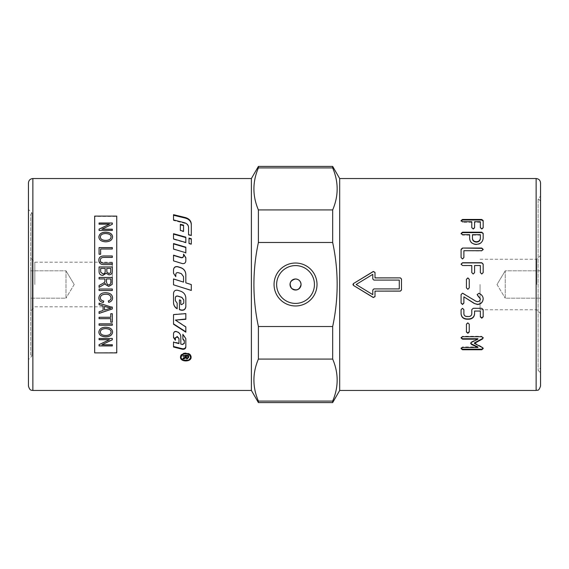 <?xml version="1.0" encoding="UTF-8"?>
<svg xmlns="http://www.w3.org/2000/svg" width="569" height="569" viewBox="0 0 569 569"><rect width="100%" height="100%" fill="white"/><g stroke="black" fill="none" stroke-linecap="round" stroke-linejoin="round"><path stroke-width="0.43" stroke-dasharray="2.85 2.13" d="M191.298 290.446L191.084 284.5M185.828 282.85L185.828 274.514M173.517 269.663L173.517 273.369L175.8 276.705L175.8 274.45C176.006 273.092 176.803 272.523 178.175 272.736L181.319 273.717L183.545 276.726L183.545 282.132M173.517 278.931L173.517 284.813M184.299 341.955L184.299 342.979L182.521 344.046L180.814 343.605L180.814 336.265C180.657 333.847 179.278 332.204 176.675 331.314L176.49 331.265C174.768 331.023 173.78 331.663 173.517 333.178L173.517 337.531M175.373 340.255L175.373 337.588M178.986 338.541L178.986 343.128L173.517 341.692L173.517 347.019M185.828 347.154L185.828 338.185L182.862 333.982L182.862 339.188M173.517 333.178L173.517 333.59M178.986 343.128L178.986 343.619M173.517 341.692L173.517 342.175M185.828 338.185L185.828 338.64M182.862 333.982L182.862 334.394M184.299 342.979L184.299 343.47M180.814 343.605L180.814 344.103M180.814 336.265L180.814 336.699M173.517 214.677L173.517 220.466L184.427 223.219C187.03 224.001 188.41 225.552 188.559 227.856L188.559 235.061L191.298 235.822L191.298 224.115M191.298 235.822L191.298 235.417M188.559 235.061L188.559 234.648M173.517 220.466L173.517 219.926M188.559 227.856L188.559 227.38M185.828 306.791L185.828 298.049C185.636 294.678 183.943 292.395 180.736 291.186L177.677 290.226C175.273 289.856 173.886 290.859 173.517 293.234L173.517 302.608M177.165 308.796L177.165 303.057L175.344 300.667M183.773 303.135L181.696 304.458L180.814 304.187L180.814 300.176L179.448 299.749L179.448 309.671M185.828 319.287L185.828 313.398L173.517 314.373L173.517 324.209M185.828 332.175L185.828 326.649L175.387 319.806M185.828 326.649L185.828 327.004M189.491 354.48C187.037 352.759 184.576 352.759 182.123 354.48M181.056 356.671C180.764 361.009 190.857 361.009 190.558 356.671M180.544 356.976L180.522 356.671C180.195 351.663 191.419 351.663 191.092 356.671L191.077 356.976M189.811 359.117C187.144 360.796 184.477 360.796 181.81 359.117M191.092 356.671L191.092 357.275M173.517 255.161L173.517 261.05L182.265 263.739C184.328 264.052 185.515 263.205 185.828 261.207L185.828 257.672M183.552 255.445L183.552 255.822M185.828 250.467L185.828 247.181M173.517 243.553L173.517 249.336L185.828 252.743M185.828 237.159L185.828 242.842L173.517 239.314L173.517 233.703M173.517 239.314L173.517 238.937M183.545 225.132L183.545 231.711L180.359 230.85L180.359 224.293M183.545 231.711L183.545 231.27M180.359 230.85L180.359 230.395M189.015 238.07L189.015 243.767L191.298 244.428L191.298 238.717M186.141 355.597L186.141 356.763L187.094 357.759L188.019 356.891L188.019 355.597L186.141 355.632M186.141 356.763L186.141 357.368M188.019 356.891L188.019 357.503M182.976 359.252L182.976 357.972L185.494 356.222L185.494 355.597L182.976 355.597L182.976 355.042L188.645 355.042L188.645 357.481M187.642 358.242L186.525 358.235M182.976 355.042L182.976 355.597M185.494 356.222L185.494 356.827M185.466 356.528L185.466 357.133M182.976 357.972L182.976 358.584M188.645 355.042L188.645 355.632M251.391 390.455L251.391 178.545M94.667 352.602L94.667 216.398L116.745 216.398L116.745 352.602L94.667 352.887M332.673 402.589L332.673 401.088L258.397 401.088C252.423 387.084 252.423 373.079 258.397 359.075L258.397 326.514C252.423 298.505 252.423 270.495 258.397 242.486L258.397 209.925C252.423 195.921 252.423 181.916 258.397 167.912L258.397 166.411M258.397 359.075L332.673 359.075C338.647 373.079 338.647 387.084 332.673 401.088M332.673 359.075L332.673 326.514L258.397 326.514M258.397 242.486L332.673 242.486C338.647 270.495 338.647 298.505 332.673 326.514M332.673 242.486L332.673 209.925L258.397 209.925M258.397 167.912L332.673 167.912C338.647 181.916 338.647 195.921 332.673 209.925M332.673 167.912L332.673 166.411M339.686 390.455L339.686 178.545M540.55 201.063L538.125 198.638L538.125 370.362L538.125 198.638L540.55 196.205L540.55 372.795L538.125 370.362L540.55 367.937L540.55 201.063L540.55 367.937M30.655 354.693L30.655 214.307L30.655 354.693L31.985 356.016L31.985 212.984L31.985 356.016L28.45 359.551L28.45 209.449L28.45 359.551M258.397 402.589L258.397 401.088M314.444 284.5A18.905 18.905 0 0 0 286.086 268.127A18.905 18.905 0 0 0 286.086 300.873A18.905 18.905 0 0 0 314.444 284.5M28.45 386.038L28.45 182.962M540.55 182.962L540.55 386.038M483.166 233.439L483.166 238.191M483.166 238.575C482.782 242.287 480.535 244.329 476.417 244.684C472.142 244.435 469.88 242.401 469.631 238.575L469.631 238.191M469.631 238.575L469.631 234.684M469.631 235.104L462.497 235.104L461.075 233.439M480.35 234.684L480.35 235.104L472.448 235.104L472.448 234.684M483.166 227.636L483.166 220.594M483.166 228.105L481.772 229.3L480.35 227.636M480.35 228.105L480.35 221.732M480.35 222.251L474.596 222.251L474.596 221.732M474.596 222.251L474.596 227.636M474.596 228.105L473.195 229.3L471.779 227.636M471.779 228.105L471.779 221.732M471.779 222.251L462.497 222.251L461.075 220.594M401.486 290.019L401.486 278.981M374.999 296.613L374.999 291.065M374.999 277.935L374.999 272.387M399.282 288.874L399.282 280.126L373.897 280.126L372.795 279.03L372.795 274.429L356.144 284.5L372.795 294.571L372.795 289.97L373.897 288.874L399.282 288.917M483.152 249.663L481.751 250.993L463.891 250.716M463.891 250.993L463.891 257.565M463.891 257.793L462.497 259.158L461.075 257.565M461.075 257.793L461.075 249.371M483.166 272.594L483.166 264.123M483.166 272.693L481.772 274.094L480.35 272.594M480.35 272.693L480.35 265.517M480.35 265.68L474.596 265.517M474.596 265.68L474.596 272.594M474.596 272.693L473.195 274.094L471.779 272.594M471.779 272.693L471.779 265.517M471.779 265.68L462.497 265.68L461.075 264.123M466.431 287.871L466.431 279.301M469.247 287.871L469.247 279.301M477.149 294.543L478.991 293.206C481.779 294.607 483.166 296.449 483.166 298.739L483.166 298.796M463.891 296.741L463.891 303.085M461.075 294.586L461.075 303.085M461.075 294.507L462.497 293.12L463.287 293.419M463.287 293.341L475.89 301.065L477.498 301.542C479.233 301.378 480.186 300.439 480.35 298.739M461.075 313.818L461.075 309.472L462.497 308.106L463.891 309.472L463.891 313.555C464.041 315.219 465.001 316.122 466.772 316.264L468.92 316.264C470.655 316.108 471.609 315.205 471.779 313.555L471.779 309.472L473.195 308.106L481.772 308.106L483.166 309.685M483.166 309.472L483.166 316.862M480.35 310.838L480.35 316.862M474.596 310.838L474.596 313.818M466.431 332.026L466.431 324.216M466.431 323.889L467.846 322.595L469.247 324.216M469.247 323.889L469.247 332.026M474.411 342.915L482.54 347.133L483.124 348.37M483.152 348.086L483.152 348.619M461.075 348.086L462.497 346.955L477.903 346.955M470.705 342.915L471.516 341.841L471.516 342.325M471.516 341.841L477.903 338.726M461.075 337.517L462.497 336.293L481.751 336.293L483.152 337.958M482.54 347.133L482.54 347.659M30.655 284.5L30.655 310.987L30.655 284.5M30.655 270.816L30.655 298.184L30.655 270.816L30.655 298.184L30.655 270.816L65.976 270.816L65.976 298.184L30.655 298.184L65.976 298.184L65.976 270.816L65.976 298.184L65.976 270.816L30.655 270.816M74.198 284.5L65.976 298.184L74.198 284.5L65.976 270.816L74.198 284.5M34.837 284.5L34.837 262.195L34.837 284.5M112.328 284.5L112.328 262.195L112.328 284.5M30.655 214.307L31.985 212.984L28.45 209.449M540.55 284.5L540.55 313.54L540.55 284.5M540.55 270.816L540.55 298.184L540.55 270.816L540.55 298.184L540.55 270.816L505.229 270.816L505.229 298.184L540.55 298.184L505.229 298.184L505.229 270.816L505.229 298.184L505.229 270.816L540.55 270.816M497.007 284.5L505.229 298.184L497.007 284.5L505.229 270.816L497.007 284.5M536.773 284.5L536.773 259.236L536.773 284.5M480.072 284.5L480.072 309.764L480.072 284.5M98.857 332.054L98.857 332.054C99.283 328.96 101.502 327.331 105.528 327.189C110.073 327.395 112.413 329.017 112.555 332.054L112.555 332.054M100.364 332.04C100.436 334.174 102.214 335.312 105.699 335.447C109.106 335.347 110.891 334.223 111.055 332.061M99.077 323.818L112.321 323.818M99.077 317.267L110.756 317.267M110.756 313.704L112.321 313.704M110.756 322.146L110.756 318.647M112.321 277.452L112.05 284.5M105.457 284.5L105.109 283.27L104.056 284.5M99.077 285.489L100.905 284.5M99.077 278.938L104.966 278.931M110.863 278.931L106.481 278.931M107.349 284.5L108.707 284.905L110.045 284.5M112.321 266.982L112.321 271.143M99.077 266.982L99.077 271.207M112.321 271.15C112.2 273.597 111.069 274.827 108.935 274.848L106.126 273.276M106.126 273.284L102.918 275.396C100.279 275.282 98.999 273.888 99.077 271.221M110.756 268.433L106.759 268.433M105.194 268.433L100.642 268.433M112.321 264.606L104.675 264.606C100.905 264.813 98.97 263.383 98.857 260.303L98.857 260.303M112.321 257.43L104.682 257.43C101.702 257.359 100.286 258.276 100.443 260.175M112.321 249.016L100.642 248.987M100.642 254.258L99.077 254.258M112.321 224.307L101.929 229.264M112.321 230.481L99.077 230.481M109.476 224.222L99.077 224.222M98.857 236.96L98.857 236.981C99.049 239.983 101.325 241.605 105.685 241.861C109.981 241.683 112.271 240.061 112.555 237.003L112.555 236.96M111.055 237.01C111.197 234.933 109.348 233.795 105.507 233.596C102.2 233.745 100.485 234.876 100.364 236.996M99.077 289.024L112.321 289.024M103.736 301.072L103.736 301.086C101.495 300.617 100.372 299.529 100.364 297.822M98.857 297.943L98.857 297.95C99.17 294.436 101.481 292.686 105.806 292.694C110.166 292.921 112.413 294.678 112.555 297.957L112.555 297.957M108.288 300.901C110.173 300.404 111.09 299.408 111.055 297.928M99.077 303.149L112.321 307.367M99.077 311.741L103.089 310.503M103.089 310.475L103.089 305.887M104.511 306.3L104.511 310.027L110.934 308.113L108.409 307.516M99.077 338.441L112.321 338.441M101.929 344.7L112.321 344.7M99.077 344.615L109.476 339.657M176.49 331.265L176.49 331.656M176.675 331.314L176.675 331.706M183.09 334.095L183.09 334.515M182.521 344.046L182.521 344.544M184.427 223.219L184.427 222.707M187.094 357.759L187.094 358.306M184.15 357.432L184.15 358.05M32.867 178.545L32.867 390.455M536.133 390.455L536.133 178.545M462.497 235.104L462.497 234.684M481.772 229.3L481.772 228.838M473.195 229.3L473.195 228.838M462.497 222.251L462.497 221.732M462.497 346.955L462.497 347.481M462.497 336.293L462.497 336.727M481.751 336.293L481.751 336.727M180.522 356.671L180.522 357.275M112.328 262.195L34.837 262.195L30.655 258.013M112.328 306.805L34.837 306.805L30.655 310.987M480.072 309.764L536.773 309.764L540.55 313.54M480.072 259.236L536.773 259.236L540.55 255.46"/><path stroke-width="0.85" d="M191.084 284.5L185.828 282.85L191.298 284.564L191.298 290.446L173.517 284.813L191.298 290.396M185.828 274.592C185.636 271.221 183.943 268.938 180.736 267.757L177.677 266.804C175.273 266.434 173.886 267.43 173.517 269.784M173.517 284.813L173.517 278.931L183.545 282.11L173.517 278.981M183.545 282.11L183.545 276.662L181.319 273.632L178.175 272.636C176.803 272.423 176.006 272.999 175.8 274.365L175.8 276.641L173.517 273.276L173.517 269.663C173.886 267.288 175.273 266.285 177.677 266.655L180.736 267.615C183.943 268.81 185.636 271.107 185.828 274.514L185.828 282.836M173.517 337.09L175.373 339.793M175.373 337.588L175.373 338.036L177.236 336.492L178.986 338.541L177.151 336.905L175.373 338.036L175.373 340.255L173.517 337.531L173.517 333.59C173.78 332.061 174.768 331.414 176.49 331.656L176.675 331.706C179.278 332.602 180.657 334.266 180.814 336.699L180.814 344.103L182.521 344.544L184.299 343.47L184.299 340.987L182.862 339.188L182.862 334.394L185.828 338.64L185.828 347.154C185.515 348.804 184.328 349.494 182.265 349.231L173.517 347.019L173.517 342.175L178.986 343.619L178.986 338.541M173.517 346.493L182.265 348.697C184.328 348.953 185.515 348.264 185.828 346.628M182.862 338.733L184.299 340.518L184.299 341.955M184.299 340.518L184.299 340.987M191.298 224.62C191.07 221.341 189.057 219.157 185.252 218.076L173.517 215.26M191.298 235.417L188.559 234.648L188.559 227.38C188.41 225.054 187.03 223.496 184.427 222.707L173.517 219.926L173.517 214.677L185.252 217.522C189.057 218.61 191.07 220.808 191.298 224.115L191.298 235.417M173.517 302.459C173.609 305.148 174.825 307.196 177.165 308.597M175.344 300.532L175.344 297.765C175.551 296.413 176.34 295.837 177.72 296.051L181.867 297.345L183.773 299.913L183.773 302.978M179.448 309.465L181.077 309.963C183.823 310.382 185.409 309.259 185.828 306.606M177.677 290.275L180.736 291.243C183.943 292.459 185.636 294.763 185.828 298.163L185.828 306.791C185.409 309.472 183.823 310.596 181.077 310.176L179.448 309.671L179.448 299.877L180.814 300.311L180.814 304.351L181.696 304.628L183.773 303.135L183.773 300.041L181.867 297.452L177.72 296.15C176.34 295.937 175.551 296.513 175.344 297.872L175.344 300.667L177.165 303.213L177.165 308.796C174.825 307.381 173.609 305.318 173.517 302.608L173.517 293.305C173.886 290.908 175.273 289.898 177.677 290.275M173.517 323.882L185.828 331.777M175.387 320.105L185.828 327.004L185.828 332.175L173.517 324.209L173.517 314.621L185.828 313.64L185.828 319.287L175.387 320.105L185.828 318.996M189.491 354.48L190.558 357.275C190.857 352.744 180.764 352.744 181.056 357.275C180.764 361.656 190.857 361.656 190.558 357.275M182.123 354.48L181.056 357.275M191.077 356.976L189.811 359.117M181.81 359.117L180.544 356.976M191.092 357.275C191.419 362.133 180.195 362.133 180.522 357.275C180.195 352.225 191.419 352.225 191.092 357.275M185.828 257.899L183.552 254.393L183.552 256.064C183.346 257.373 182.557 257.928 181.184 257.721L173.517 255.403M183.552 255.822L183.552 254.137L185.828 257.672L185.828 261.015C185.515 263.027 184.328 263.874 182.265 263.561L173.517 260.851L173.517 255.161L181.184 257.501C182.557 257.707 183.346 257.145 183.552 255.822M185.828 253.006L185.828 250.467M185.828 247.494L173.517 243.895M185.828 247.181L185.828 252.743L173.517 249.037L173.517 243.553L185.828 247.181M173.517 234.122L185.828 237.55M185.828 237.159L185.828 242.494L173.517 238.937L173.517 233.703L185.828 237.159M180.359 224.798L183.545 225.623M183.545 225.132L183.545 231.27L180.359 230.395L180.359 224.293L183.545 225.132M191.298 239.101L189.015 238.454M189.015 243.418L189.015 238.07L191.298 238.717L191.298 244.087L189.015 243.418M186.141 355.632L186.141 357.368L187.094 358.378L188.019 357.503L188.019 356.194L186.141 356.194M188.019 355.632L188.019 356.194M188.645 356.87L187.094 358.306L185.551 357.176L182.976 358.634M182.976 356.194L182.976 355.632L182.976 356.194L185.494 356.194L185.494 355.632M185.274 357.496L185.274 358.107L184.512 358.555L182.976 359.252L182.976 358.584L185.466 357.133L185.494 356.194M185.551 357.176L185.274 358.107M182.976 355.632L188.645 355.632L188.645 357.481L187.094 358.932L185.551 357.787M32.867 178.545L32.867 390.455C31.679 390 29.901 391.244 28.45 386.038L28.45 182.962C28.713 180.281 30.185 178.808 32.867 178.545L251.391 178.545L251.391 390.455L258.397 402.589L332.673 402.589L332.673 401.088C338.647 387.084 338.647 373.079 332.673 359.075L258.397 359.075C252.423 373.079 252.423 387.084 258.397 401.088L258.397 402.589M295.539 278.981C298.889 279.308 300.724 281.15 301.058 284.5C299.621 289.92 296.485 291.221 291.634 288.405C288.81 283.554 290.112 280.417 295.539 278.981M258.397 326.514L332.673 326.514C338.647 298.505 338.647 270.495 332.673 242.486L258.397 242.486C252.423 270.495 252.423 298.505 258.397 326.514L258.397 359.075M332.673 326.514L332.673 359.075M332.673 402.589L339.686 390.455L339.686 178.545L332.673 166.411L332.673 167.912L258.397 167.912C252.423 181.916 252.423 195.921 258.397 209.925L258.397 242.486M258.397 209.925L332.673 209.925C338.647 195.921 338.647 181.916 332.673 167.912M332.673 209.925L332.673 242.486M540.55 372.795L540.55 196.205M251.391 178.545L258.397 166.411L258.397 167.912M258.397 401.088L332.673 401.088M317.011 284.5A21.473 21.473 0 0 1 284.799 303.099A21.473 21.473 0 0 1 284.799 265.901A21.473 21.473 0 0 1 317.011 284.5M314.444 284.5A18.905 18.905 0 0 0 286.086 268.127A18.905 18.905 0 0 0 286.086 300.873A18.905 18.905 0 0 0 314.444 284.5M301.058 284.5A5.519 5.519 0 0 1 295.539 290.019A5.519 5.519 0 0 1 290.019 284.5A5.519 5.519 0 0 1 295.539 278.981A5.519 5.519 0 0 1 301.058 284.5M399.282 288.917L399.282 280.083L373.897 280.083L372.795 278.981L372.795 274.343L356.144 284.5L372.795 294.657L372.795 290.019L373.897 288.917L399.282 288.917M540.55 386.038L540.55 182.962C540.287 180.281 538.815 178.808 536.133 178.545L536.133 390.455C537.463 389.601 538.466 392.055 540.55 386.038M480.35 238.191L480.35 234.684L472.448 234.684L472.448 238.191C472.647 240.36 473.977 241.541 476.417 241.74C478.828 241.541 480.136 240.36 480.35 238.191L480.35 235.104M339.686 178.545L536.133 178.545M482.54 347.659L483.152 348.619L481.751 349.743L462.497 349.743L461.075 348.619L462.497 347.481L477.903 347.481L471.516 344.444L470.705 343.406L471.516 342.325L477.903 339.181L462.497 339.181L461.075 337.958L462.497 336.727L481.751 336.727L483.152 337.958L482.462 339.024L474.411 343.406L482.54 347.659M467.846 333.292L466.431 332.026L466.431 324.216L467.846 322.915L469.247 324.216L469.247 332.026L467.846 333.292L466.431 331.627M471.779 309.685L473.195 308.306L481.772 308.306L483.166 309.685L483.166 316.862L481.772 318.206L480.35 316.862L480.35 311.058L474.596 311.058L474.596 313.818C474.254 317.125 472.37 318.932 468.92 319.223L466.772 319.223C463.294 318.917 461.395 317.111 461.075 313.818L461.075 309.685L462.497 308.306L463.891 309.685L463.891 313.796C464.041 315.475 465.001 316.385 466.772 316.535L468.92 316.535C470.655 316.371 471.609 315.461 471.779 313.796L471.779 309.685M478.991 293.277C481.779 294.692 483.166 296.556 483.166 298.86C482.846 302.295 480.954 304.173 477.498 304.479L474.233 303.462L463.891 296.847L463.891 303.085L462.497 304.479L461.075 303.085L461.075 294.586L462.497 293.199L475.89 301.2L477.498 301.684C479.233 301.52 480.186 300.574 480.35 298.86L477.149 294.586L478.991 293.277M467.846 289.294L466.431 287.871L466.431 279.301L467.846 277.907L469.247 279.301L469.247 287.871L467.846 289.294L466.431 287.843M461.075 264.123L462.497 262.736L481.772 262.736L483.166 264.123L483.166 272.594L481.772 274.009L480.35 272.594L480.35 265.517L474.596 265.517L474.596 272.594L473.195 274.009L471.779 272.594L471.779 265.517L462.497 265.517L461.075 264.123M462.497 248.034L481.751 248.034L483.152 249.371L481.751 250.716L463.891 250.716L463.891 257.565L462.497 258.945L461.075 257.565L461.075 249.371L462.497 248.034L481.751 248.34L483.152 249.663M374.999 277.885L400.384 277.885L401.486 278.981L401.486 290.019L400.384 291.115L374.999 291.115L374.999 296.613L373.321 297.551L353.456 285.439L353.456 283.561L373.321 271.449L374.999 272.387L374.999 277.935L400.384 277.885M461.075 220.594L462.497 219.463L481.772 219.463L483.166 220.594L483.166 227.636L481.772 228.838L480.35 227.636L480.35 221.732L474.596 221.732L474.596 227.636L473.195 228.838L471.779 227.636L471.779 221.732L462.497 221.732L461.075 220.594M481.772 232.202L483.166 233.439L483.166 238.191C482.782 241.932 480.535 243.987 476.417 244.35C472.142 244.101 469.88 242.045 469.631 238.191L469.631 234.684L462.497 234.684L461.075 233.439L462.497 232.202L481.772 232.202L483.166 233.866M461.075 233.866L462.497 232.636L481.772 232.636M472.448 235.104L472.448 238.575C472.647 240.73 473.977 241.903 476.417 242.095C478.828 241.903 480.136 240.73 480.35 238.575M472.448 238.575L472.448 238.191M461.075 221.128L462.497 220.011L481.772 220.011L483.166 221.128M401.486 279.03L400.384 277.935M374.999 291.115L400.384 291.065L401.486 289.97M374.999 272.487L373.321 271.562L353.456 283.568L352.929 284.486L353.456 285.432L373.321 297.438L374.999 296.513M461.075 249.663L462.497 248.34M461.075 264.293L462.497 262.914L481.772 262.914L483.166 264.293M466.431 279.343L467.846 277.964L469.247 279.343M469.247 287.843L467.846 289.251M483.166 298.739C482.846 302.146 480.954 304.01 477.498 304.308L474.233 303.462M474.233 303.305L463.891 296.847M463.891 302.928L462.497 304.308L461.075 302.928M477.839 295.816L480.35 298.86M477.839 295.724L477.149 294.507M483.166 316.592L481.772 317.929L480.35 316.592M474.596 311.058L480.35 311.058M474.596 313.576C474.254 316.855 472.37 318.64 468.92 318.939L466.772 318.939C463.294 318.633 461.395 316.841 461.075 313.576M469.247 331.627L467.846 332.886M483.152 348.086L481.751 349.195L462.497 349.195L461.075 348.086M471.516 344.444L471.516 343.946L477.903 346.955L477.903 347.481M471.516 343.946L470.705 342.915M461.075 337.517L462.497 338.726L477.903 338.726L477.903 339.181M483.152 337.517L482.462 339.024M482.462 338.569L474.411 342.915L474.411 343.406M116.745 352.887L116.745 216.113L94.667 216.113L94.667 352.887L116.745 352.887M108.409 307.53L104.511 306.321L104.511 310.048L110.934 308.135L104.511 306.321M111.055 236.974C111.197 234.89 109.348 233.752 105.507 233.553C102.2 233.703 100.485 234.833 100.364 236.953C100.436 239.108 102.214 240.267 105.699 240.424C109.106 240.31 110.891 239.158 111.055 236.974L111.055 237.01C110.891 239.193 109.106 240.346 105.699 240.459L105.699 240.424M110.756 268.433L106.759 268.433L106.915 272.252L108.729 273.383C110.13 273.554 110.806 272.643 110.756 270.659L110.756 268.433M105.194 268.433L100.642 268.433L100.706 272.21L102.925 273.86C104.476 273.895 105.237 272.942 105.194 271.008L105.194 268.433M110.863 278.931L106.481 278.931L106.481 282.132L107.349 284.5L108.707 284.905L110.045 284.5L110.863 282.494L110.863 278.931M111.055 332.104C111.197 330.006 109.348 328.839 105.507 328.619C102.2 328.79 100.485 329.942 100.364 332.083C100.436 334.216 102.214 335.354 105.699 335.49C109.106 335.39 110.891 334.259 111.055 332.104L111.055 332.061C111.197 329.963 109.348 328.804 105.507 328.583C102.2 328.754 100.485 329.906 100.364 332.04L100.364 332.083M99.077 339.707L99.077 338.484L112.321 338.484L112.321 339.793L101.929 344.75L112.321 344.75L112.321 345.916L99.077 345.916L99.077 344.665L109.476 339.707L99.077 339.707M99.077 304.7L99.077 303.149L112.321 307.388L112.321 308.953L99.077 313.398L99.077 311.762L103.089 310.503L103.089 305.902L99.077 304.7M100.364 297.829C100.372 299.543 101.495 300.631 103.736 301.086L103.288 302.552C100.372 301.876 98.892 300.34 98.857 297.95C99.17 294.443 101.481 292.694 105.806 292.701C110.166 292.928 112.413 294.685 112.555 297.971C112.491 300.254 111.204 301.712 108.7 302.359L108.288 300.916C110.173 300.411 111.09 299.422 111.055 297.943C110.663 295.361 108.914 294.123 105.813 294.23C102.249 294.322 100.436 295.524 100.364 297.829L100.364 297.829C100.436 295.51 102.249 294.315 105.813 294.223L105.813 294.23M112.321 289.016L112.321 290.496L99.077 290.496L99.077 289.024L112.321 289.024L112.321 290.503L99.077 290.503L99.077 289.016M98.857 236.96C99.283 233.909 101.502 232.323 105.528 232.209C110.073 232.38 112.413 233.966 112.555 236.96C112.271 240.026 109.981 241.647 105.685 241.825C101.325 241.569 99.049 239.947 98.857 236.96M99.077 224.172L99.077 223.005L112.321 223.005L112.321 224.257L101.929 229.215L112.321 229.215L112.321 230.438L99.077 230.438L99.077 229.129L109.476 224.172L99.077 224.172M99.077 254.258L99.077 247.593L112.321 247.593L112.321 248.987L100.642 248.987L100.642 254.258L99.077 254.258L99.077 247.622L112.321 247.622L112.321 249.016M104.682 263.134L112.321 263.134L112.321 264.592L104.675 264.592C100.905 264.798 98.97 263.362 98.857 260.282C98.786 257.273 100.727 255.837 104.675 255.972L112.321 255.972L112.321 257.408L104.682 257.408C101.702 257.337 100.286 258.255 100.443 260.161C100.201 262.217 101.616 263.212 104.682 263.134L112.321 263.155L112.321 264.606M99.077 271.207L99.077 266.968L112.321 266.968L112.321 271.143C112.2 273.582 111.069 274.82 108.935 274.841L106.126 273.276L102.918 275.389C100.279 275.275 98.999 273.881 99.077 271.207M99.077 285.489L99.077 287.352L104.447 284.166L99.077 287.359L99.077 285.489L101.837 283.995C103.956 282.864 104.981 282.025 104.902 281.484L104.966 278.931L99.077 278.931L99.077 277.452L112.321 277.452L112.05 284.5L108.707 286.435L105.457 284.5L105.109 283.27L104.056 284.5M99.077 318.676L99.077 317.267L110.756 317.267L110.756 313.725L112.321 313.725L112.321 322.175L110.756 322.175L110.756 318.676L99.077 318.676M99.077 325.226L99.077 323.853L112.321 323.853L112.321 325.226L99.077 325.226M98.857 332.09C99.283 328.996 101.502 327.367 105.528 327.218C110.073 327.431 112.413 329.053 112.555 332.09C112.271 335.113 109.981 336.692 105.685 336.834C101.325 336.613 99.049 335.034 98.857 332.09M112.555 332.054C112.271 335.07 109.981 336.649 105.685 336.791C101.325 336.571 99.049 334.992 98.857 332.054M112.321 323.818L112.321 325.191L99.077 325.191L99.077 323.818M110.756 317.246L110.756 313.704M112.321 313.704L112.321 322.146L110.756 322.146M99.077 317.246L99.077 318.647L110.756 318.676M99.077 278.938L99.077 277.452L112.321 277.452M112.05 284.5L108.707 286.435L105.457 284.5M100.905 284.5L101.837 283.995C103.956 282.864 104.981 282.032 104.902 281.484L104.966 278.938M110.045 284.5L110.863 282.494L110.863 278.938M106.481 278.938L106.481 282.132L107.349 284.5M99.077 266.982L112.321 266.982M106.759 268.447L106.915 272.259L108.729 273.397C110.13 273.561 110.806 272.651 110.756 270.673L110.756 268.447M100.642 268.447L100.706 272.224L102.925 273.867C104.476 273.902 105.237 272.956 105.194 271.022L105.194 268.447M98.857 260.303C98.786 257.295 100.727 255.858 104.675 256L112.321 256L112.321 257.43M100.443 260.175L100.443 260.161C100.201 262.238 101.616 263.227 104.682 263.155M100.642 249.016L100.642 254.279M99.077 224.222L99.077 223.062L112.321 223.062L112.321 224.307M112.321 230.481L112.321 229.264L101.929 229.215M99.077 230.481L99.077 229.179L109.476 224.172M98.857 237.003C99.283 233.951 101.502 232.365 105.528 232.252C110.073 232.422 112.413 234.008 112.555 237.003M100.364 236.953L100.364 236.996C100.436 239.151 102.214 240.303 105.699 240.459M103.736 301.072L103.288 302.552M103.288 302.537C100.372 301.862 98.892 300.325 98.857 297.936M112.555 297.957C112.491 300.24 111.204 301.698 108.7 302.345L108.288 300.901M111.055 297.928L111.055 297.943C110.663 295.347 108.914 294.116 105.813 294.223M112.321 307.367L112.321 308.931L99.077 313.37L99.077 311.741M99.077 303.135L99.077 304.678L103.089 305.902M112.321 338.441L112.321 339.75L101.929 344.75M112.321 344.7L112.321 345.867L99.077 345.867L99.077 344.615M99.077 338.441L99.077 339.657L109.476 339.707M177.151 336.471L177.151 336.905M177.236 336.492L177.236 336.933M182.265 348.697L182.265 349.231M185.252 218.076L185.252 217.522M184.512 357.937L184.512 358.555M187.094 358.378L187.094 358.932M462.497 232.636L462.497 232.202M476.417 242.095L476.417 241.74M481.772 220.011L481.772 219.463M462.497 220.011L462.497 219.463M481.751 349.195L481.751 349.743M462.497 349.195L462.497 349.743M462.497 338.726L462.497 339.181M32.867 390.455L251.391 390.455M258.397 166.411L332.673 166.411M339.686 390.455L536.133 390.455"/></g></svg>

